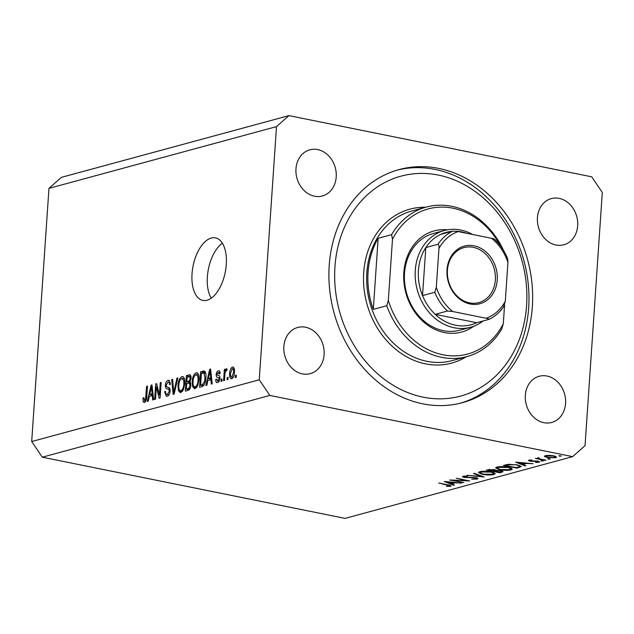 <?xml version="1.0" encoding="UTF-8"?>
<svg xmlns="http://www.w3.org/2000/svg" width="634" height="634" viewBox="0 0 634 634"><rect width="100%" height="100%" fill="white"/><g stroke="black" fill="none" stroke-linecap="round" stroke-linejoin="round"><path stroke-width="0.95" d="M192.031 273.785A31.898 16.381 -78.6 0 0 202.832 300.405A31.898 16.381 -78.6 0 0 226.283 264.489A31.898 16.381 -78.6 0 0 215.473 237.869A31.898 16.381 -78.6 0 0 192.031 273.785M222.376 243.21A31.898 16.381 -78.6 0 0 207.358 276.884A31.898 16.381 -78.6 0 0 211.265 298.162M329.204 265.598A120.769 100.354 74.8 0 0 462.4 402.685A120.769 100.354 74.8 0 0 532.346 306.658A120.769 100.354 74.8 0 0 399.151 169.571A120.769 100.354 74.8 0 0 329.204 265.598M283.858 346.489A23.926 19.884 74.8 0 0 310.248 373.648A23.926 19.884 74.8 0 0 324.109 354.628A23.926 19.884 74.8 0 0 297.718 327.469A23.926 19.884 74.8 0 0 283.858 346.489M525.332 395.299A23.926 19.884 74.8 0 0 551.715 422.458A23.926 19.884 74.8 0 0 565.576 403.43A23.926 19.884 74.8 0 0 539.185 376.271A23.926 19.884 74.8 0 0 525.332 395.299M537.442 217.628A23.926 19.884 74.8 0 0 563.832 244.787A23.926 19.884 74.8 0 0 577.685 225.767A23.926 19.884 74.8 0 0 551.303 198.608A23.926 19.884 74.8 0 0 537.442 217.628M295.975 168.826A23.926 19.884 74.8 0 0 322.357 195.985A23.926 19.884 74.8 0 0 336.218 176.957A23.926 19.884 74.8 0 0 309.828 149.806A23.926 19.884 74.8 0 0 295.975 168.826M453.35 480.39L463.882 482.522L449.696 480.017L466.077 480.572L456.29 478.226L469.699 480.944L453.365 480.104M475.888 478.773C476.808 478.504 476.609 478.194 475.286 477.862L464.231 477.394C462.408 476.958 462.067 476.562 463.216 476.189L467.765 476.031L464.5 476.491L464.944 477.172L476.079 477.656L478.012 478.591L477.259 479.05L471.728 479.169L475.888 478.773L476.499 477.751M462.543 476.617L463.216 476.189M464.54 475.991L464.064 476.752L464.112 476.031M484.194 477.006L467.044 475.31L481.293 476.451L473.582 473.535L474.398 473.313L484.194 477.006M493.886 474.541C490.771 475.215 486.936 475.151 482.379 474.351L478.416 472.56L479.708 471.712C482.846 471.022 486.714 471.086 491.318 471.902L495.225 473.709L493.886 474.541L494.013 472.655M511.012 469.897C507.897 470.563 504.062 470.507 499.505 469.707L495.542 467.908L496.842 467.06C499.972 466.378 503.84 466.442 508.444 467.25L512.351 469.057L511.012 469.897L511.139 468.011M525.039 465.927L515.68 462.115L533.162 463.723L526.759 463.422L522.876 464.476L525.871 465.697L525.039 465.927L525.071 465.372M561.185 455.909L559.331 456.171L558.926 455.751L561.161 456.203L560.757 455.783M559.362 455.688L559.331 456.171L558.926 455.751M269.838 395.442L572.637 456.639L585.039 445.639L602.3 192.467L591.712 176.815L288.914 115.618L276.503 126.618L259.251 379.79L269.838 395.442L42.288 457.185L345.086 518.382L572.637 456.639M544.709 455.949L544.661 456.646L545.422 455.672L549.416 455.355L553.759 455.822L556.565 457.122L555.566 457.724L547.277 457.582L544.44 456.274M550.098 458.913L548.244 459.182L547.839 458.762L549.67 458.794L550.074 459.214L549.67 458.794M548.275 458.699L548.244 459.182L547.839 458.762M538.638 457.732L539.486 458.858L546.009 460.236L545.24 460.442L535.437 458.461L537.648 458.548L537.561 457.803L539.185 458.017L538.361 458.271L538.401 457.7M537.695 457.772L537.648 458.548L537.561 457.803M543.179 460.791L541.325 461.061L540.921 460.641L542.752 460.672L543.156 461.092L542.752 460.672M541.357 460.577L541.325 461.061L540.921 460.641M529.929 461.092C528.423 460.759 528.09 460.442 528.938 460.141L531.934 459.991L530.143 460.387L530.65 460.878L537.965 461.156C539.613 461.544 539.946 461.901 538.963 462.226L535.849 462.448L535.445 462.123L537.719 461.996L537.252 461.378L531.728 461.322L529.929 461.092L529.961 460.617M528.455 460.442L528.938 460.141M530.167 459.999L530.65 460.878M539.534 461.877L538.963 462.226L539.019 461.449M537.719 461.996L537.267 461.045M517.399 464.904L521.275 466.537L516.908 468.13L503.499 465.419L508.428 464.31L517.399 464.904M502.096 472.148L499.782 472.782L486.365 470.063L494.084 469.548L495.946 470.396L501.026 470.642L503.071 471.585L502.096 472.148L502.183 470.935M453.675 485.287L444.323 481.475L461.798 483.084L455.394 482.783L451.511 483.837L454.515 485.065L453.675 485.287L453.706 484.733M449.149 486.032C449.657 485.66 448.896 485.319 446.875 485.01L438.72 482.997L447.778 484.828C450.703 485.303 451.598 485.803 450.481 486.318L446.288 486.238L449.149 486.032L449.514 485.2M451.123 485.937L450.481 486.318L450.536 485.486M276.503 126.618L48.961 188.361L61.363 177.362L288.914 115.618M156.376 386.835L155.536 399.214L154.641 399.452L155.702 383.911L156.653 383.649L159.419 395.061L160.259 382.674L161.155 382.429L160.093 397.978L159.142 398.239L156.376 386.835L157.478 387.065M168.454 387.406L167.511 387.216L169.104 387.643L170.174 390.996C169.817 393.976 168.81 395.727 167.17 396.258L166.306 396.305L164.666 391.78L165.569 391.337C165.522 393.587 166.124 394.617 167.368 394.419L169.278 391.289C169.135 389.553 168.493 388.761 167.344 388.927C165.973 388.896 165.308 387.675 165.323 385.282C165.64 382.508 166.568 380.868 168.097 380.345L168.898 380.297L170.411 384.275L169.508 384.719C169.563 382.801 169.064 381.945 168.002 382.159L166.211 385.076L166.385 386.582L167.986 387.303M168.961 394.887L166.782 394.443L169.048 394.752M170.356 382.484L168.002 382.159M177.869 377.896L174.112 394.174L173.193 394.419L171.695 379.568L172.607 379.322L173.732 392.494L176.941 378.149L177.869 377.896M180.817 392.549L178.463 390.798L177.956 385.702C178.17 381.105 179.485 378.07 181.91 376.596C184.177 376.778 185.128 379.132 184.756 383.673L183.503 389.49L180.817 392.549L180.04 392.597M183.353 376.889L182.663 376.564M195.058 388.69L192.696 386.938L192.197 381.842C192.403 377.246 193.727 374.211 196.152 372.737C198.418 372.911 199.361 375.273 198.989 379.806L197.737 385.63L195.058 388.69L194.273 388.729M197.586 373.03L196.897 372.697M207.904 380.448L206.843 385.29L205.915 385.543L209.711 369.257L210.575 369.02L212.255 383.824L211.328 384.077L210.892 379.631L207.904 380.448M236.316 375.114L236.165 377.333L235.277 377.579L235.428 375.36L236.316 375.114M48.961 188.361L31.7 441.533L259.251 379.79M231.648 378.76C229.999 378.617 229.334 376.881 229.651 373.553C229.785 370.264 230.713 368.1 232.44 367.054C234.073 367.173 234.738 368.869 234.445 372.142C234.334 375.479 233.399 377.682 231.648 378.76L231.085 378.791M233.486 367.26L232.995 367.023M228.082 377.349L227.931 379.568L227.043 379.814L227.194 377.587L228.082 377.349M224.888 374.646L224.484 380.503L223.596 380.749L224.365 369.44L225.26 369.202L225.133 371.001L226.322 368.711L227.123 369.091L226.679 370.795L226.084 370.755L225.205 372.293L224.888 374.646M226.679 370.795L226.084 370.755M222.082 378.981L221.932 381.2L221.036 381.438L221.187 379.219L222.082 378.981M217.589 382.571C216.337 382.793 215.718 381.779 215.711 379.52L216.614 379.077L217.755 380.947L219.031 378.878L218.896 377.904L218.096 377.507C216.883 377.571 216.234 376.612 216.154 374.639C216.416 372.483 217.145 371.231 218.35 370.874C219.53 370.589 220.133 371.484 220.156 373.553L219.253 373.997L218.27 372.483L217.058 374.163L217.28 375.027L218.231 375.407C219.412 375.352 219.974 376.342 219.943 378.355C219.681 380.725 218.896 382.136 217.589 382.571L216.931 382.611M219.095 381.319L217.359 380.971L219.15 381.224M219.53 371.112L218.992 370.835M220.125 372.76L218.27 372.483M205.892 377.84C205.733 382.397 204.465 385.313 202.095 386.582L199.575 387.263L200.637 371.722L204.394 370.977C205.757 372.206 206.256 374.488 205.892 377.84M190.874 385.147C190.596 388.182 189.629 389.934 187.973 390.409L185.342 391.13L186.396 375.582L189.915 374.797L191.135 378.133L189.962 381.652L190.874 385.147M149.291 396.353L148.229 401.195L147.302 401.449L151.098 385.163L151.962 384.925L153.642 399.729L152.715 399.975L152.287 395.537L149.291 396.353M144.465 402.416L143.205 401.679L142.951 398.073L143.855 397.629L144.631 400.585L145.598 399.174L146.581 386.383L147.476 386.146L146.755 396.694C146.723 399.586 145.963 401.496 144.465 402.416L143.934 402.447M145.947 400.91L144.409 400.601L145.971 400.862M31.7 441.533L42.288 457.185M236.284 375.534L235.428 375.36M230.522 373.727L229.651 373.553M232.313 368.671L230.546 373.307C230.285 375.621 230.697 376.897 231.782 377.135L233.55 372.491C233.803 370.185 233.391 368.909 232.313 368.671L234.334 369.004M234.406 372.665L233.55 372.491M233.153 377.412L231.458 377.159L233.106 377.484M228.058 377.761L227.194 377.587M225.228 369.614L224.365 369.44M225.656 371.112L225.133 371.001M222.051 379.394L221.187 379.219M216.646 379.703L215.711 379.52M219.863 379.045L219.031 378.878M219.95 378.118L218.896 377.904M217.145 374.837L216.154 374.639M211.288 379.711L211.407 379.172M210.623 369.44L209.711 369.257M211.796 379.814L210.892 379.631M209.434 373.806L208.317 378.553L210.726 377.896L210.028 370.755L209.434 373.806M211.732 379.243L208.317 378.553M210.789 370.906L210.028 370.755M211.597 378.078L210.726 377.896M204.441 372.903L204.465 372.491L200.637 371.722M204.465 372.491L205.432 372.229M205.709 373.196L201.398 373.291L200.59 385.203L202.111 384.79L204.402 381.945L205.004 378.054L203.886 372.792L205.701 373.157M203.49 385.789L200.59 385.203M205.86 378.229L205.004 378.054M205.25 382.12L204.402 381.945M204.013 385.171L202.111 384.79M196.508 387.707L192.696 386.938M196.524 387.691L196.382 387.255M193.061 382.017L192.197 381.842M196.033 374.551C194.17 375.716 193.188 378.07 193.085 381.62C192.799 384.981 193.497 386.732 195.169 386.875C196.984 385.741 197.966 383.451 198.101 380.004L197.974 376.588L196.033 374.551L198.672 374.948M198.989 376.794L197.974 376.588M198.965 380.178L198.101 380.004M196.889 387.216L194.606 386.898L196.802 387.342M189.764 383.205L189.82 382.397M190.2 376.762L186.396 375.582M190.232 376.358L190.985 376.152M187.165 377.159L186.848 381.803L189.304 380.986L190.232 378.625L189.606 376.644L187.165 377.159M190.652 382.571L186.848 381.803M191.064 378.799L190.232 378.625M190.271 381.185L189.304 380.986M186.721 383.618L186.348 389.07L188.995 388.159L189.986 385.401L189.209 383.094L186.721 383.618M189.32 389.664L186.348 389.07M190.842 385.567L189.986 385.401M190.145 388.388L188.995 388.159M189.867 388.943L188.116 388.587M182.275 391.566L178.463 390.798M182.291 391.55L182.148 391.123M178.828 385.876L177.956 385.702M181.799 378.419C179.937 379.576 178.954 381.937 178.843 385.488C178.558 388.848 179.256 390.599 180.936 390.734C182.75 389.609 183.725 387.319 183.868 383.863L183.733 380.455L181.799 378.419L184.439 378.815M184.756 380.662L183.733 380.455M184.724 384.038L183.868 383.863M182.647 391.083L180.365 390.758L182.56 391.202M172.646 379.766L171.695 379.568M174.469 392.644L173.732 392.494M177.774 378.316L176.941 378.149M168.676 395.259L168.589 394.808M165.569 391.963L164.666 391.78M170.134 391.455L169.278 391.289M170.102 389.284L169.23 387.723M166.195 385.456L165.323 385.282M169.563 380.646L168.097 380.345M156.764 384.125L155.702 383.911M160.275 395.236L159.419 395.061M161.123 382.849L160.259 382.674M152.675 395.616L152.802 395.077M152.009 385.345L151.098 385.163M153.19 395.719L152.287 395.537M150.821 389.712L149.711 394.451L152.112 393.801L151.423 386.661L150.821 389.712M153.119 395.141L149.711 394.451M152.176 386.811L151.423 386.661M152.992 393.976L152.112 393.801M145.123 402.067L143.205 401.679M143.831 398.247L142.951 398.073M146.422 399.341L145.598 399.174M147.445 386.558L146.581 386.383M555.661 456.361L555.566 457.724M552.999 456.036L546.619 455.917L545.898 456.369L548.053 457.376L554.362 457.479L555.115 457.003L553.022 455.688M546.651 455.45L546.619 455.917M522.923 463.811L522.876 464.476M524.976 463.256L518.343 462.63L521.917 464.088L525 462.955M516.956 467.464L516.908 468.13M505.686 464.833L505.639 465.491L516.306 467.646L519.397 466.648L519.642 465.475M509.284 464.246L509.253 464.69L505.639 465.491M516.655 464.762L509.253 464.69M519.397 466.648C519.912 466.101 518.984 465.586 516.631 465.11M507.668 467.456L498.253 467.329L497.151 468.066L500.266 469.501L509.601 469.628L510.774 468.883L507.691 467.107M498.292 466.775L498.253 467.329M499.83 472.116L499.782 472.782M489.559 469.857L488.513 470.135L492.816 471.007L494.52 470.325L493.339 469.762L489.559 469.857L489.591 469.311M488.56 469.485L488.513 470.135M494.702 471.149L499.18 472.29L501.478 471.434L500.258 470.848L494.702 471.149L494.797 469.715M494.235 470.563L494.187 471.284M496.485 470.349L496.462 470.745M490.542 472.108L481.127 471.981L480.025 472.71L483.14 474.145L492.475 474.272L493.648 473.527L490.565 471.759M481.166 471.427L481.127 471.981M481.333 475.928L481.293 476.451M477.331 478.004L477.259 479.05M464.262 476.966L464.231 477.394M451.559 483.179L451.511 483.837M453.611 482.617L446.978 481.991L450.552 483.449L453.635 482.315M473.638 326.288A52.408 43.548 -105.2 0 1 426.151 324.037A52.408 43.548 -105.2 0 1 403.826 272.572A52.408 43.548 -105.2 0 1 447.461 229.817M444.315 230.514L433.553 233.431A50.134 41.654 74.8 0 0 404.516 273.294A50.134 41.654 74.8 0 0 459.809 330.195L470.571 327.271A50.134 41.654 -105.2 0 1 415.278 270.369A50.134 41.654 -105.2 0 1 444.315 230.514A50.134 41.654 -105.2 0 1 472.655 234.493M526.592 305.493A113.93 94.68 74.8 0 0 438.34 175.087A113.93 94.68 74.8 0 0 334.95 266.763A113.93 94.68 74.8 0 0 423.203 397.169A113.93 94.68 74.8 0 0 526.592 305.493M397.32 170.094A120.769 100.354 -105.2 0 1 528.677 307.656A120.769 100.354 -105.2 0 1 460.561 403.161M426.389 207.041A77.475 64.383 -105.2 0 0 391.606 234.659L378.149 238.313A77.475 64.383 74.8 0 0 368.061 272.295A77.475 64.383 74.8 0 0 373.307 309.376L386.764 305.731A77.475 64.383 -105.2 0 0 466.965 356.585L452.288 360.572A77.475 64.383 74.8 0 1 366.84 272.628A77.475 64.383 74.8 0 1 411.712 211.027L426.389 207.041A77.475 64.383 -105.2 0 1 503.467 250.272M500.567 245.984A75.192 62.489 74.8 0 0 392.486 239.327L388.325 300.389A75.192 62.489 74.8 0 0 442.904 354.771A75.192 62.489 74.8 0 0 503.309 323.633L501.748 328.967A77.475 64.383 -105.2 0 1 466.965 356.585M504.577 305.105L503.309 323.633M391.606 234.659L392.486 239.327M388.325 300.389L386.764 305.731M378.149 238.313L373.307 309.376M497.23 279.982A29.853 24.805 -105.2 0 1 470.143 304.003A29.853 24.805 -105.2 0 1 447.018 269.838A29.853 24.805 -105.2 0 1 474.105 245.818A29.853 24.805 -105.2 0 1 497.23 279.982M447.438 270.266A28.482 23.672 74.8 0 0 478.844 302.6A28.482 23.672 74.8 0 0 495.344 279.951A28.482 23.672 74.8 0 0 463.929 247.617A28.482 23.672 74.8 0 0 447.438 270.266M452.414 231.307A47.851 39.768 74.8 0 0 440.662 234.398A47.851 39.768 74.8 0 0 425.81 247.569A47.851 39.768 74.8 0 0 418.424 270.425A47.851 39.768 74.8 0 0 422.529 295.61A47.851 39.768 74.8 0 0 435.209 314.345L476.673 322.722L489.004 319.37C495.186 316.421 500.258 311.896 504.236 305.802M466.933 233.336A47.851 39.768 74.8 0 0 456.425 231.251M452.692 311.508L486.104 318.26A45.577 37.874 74.8 0 0 505.298 301.245L507.937 262.524A45.577 37.874 74.8 0 0 491.556 238.313L458.144 231.561A45.577 37.874 74.8 0 0 438.95 248.576C439.219 246.396 438.918 244.954 438.039 244.248L425.81 247.569L422.529 295.61L434.766 292.29L436.311 287.297A45.577 37.874 74.8 0 0 452.692 311.508L447.445 311.025L435.209 314.345A47.851 39.768 74.8 0 0 476.673 322.722M483.068 320.986A50.134 41.654 -105.2 0 1 470.571 327.271M505.298 301.245L503.761 306.238M494.488 239.208C500.218 244.566 504.609 251.072 507.66 258.735L507.937 262.524M491.556 238.313C493.537 238.653 494.472 239.034 494.354 239.454M440.662 234.398L452.898 231.077L458.144 231.561M438.95 248.576L436.311 287.297M488.901 319.409C489.028 318.989 488.093 318.601 486.104 318.26M219.958 377.888L218.096 377.507M211.138 373.989L210.298 373.822M205.02 371.461L203.046 371.064M190.509 375.154L189.051 374.86M190.042 381.7L188.417 381.375M175.055 390.1L174.271 389.942M170.134 389.49L167.344 388.927M168.406 387.39L167.677 387.247M152.525 389.894L151.692 389.72M146.708 397.233L145.852 397.058M519.698 465.491L519.563 467.409M506.289 464.682L506.241 465.324M466.244 356.784A79.749 66.277 -105.2 0 1 395.767 349.366A79.749 66.277 -105.2 0 1 363.702 272.572A79.749 66.277 -105.2 0 1 425.668 207.239M438.039 244.248A47.851 39.768 -105.2 0 1 452.898 231.077M447.445 311.025A47.851 39.768 -105.2 0 1 434.766 292.29M189.606 376.644L191.127 376.953M189.209 383.094L190.85 383.427M555.115 457.003L555.178 456.187M545.898 456.369L545.953 455.553M529.913 460.53L529.953 460.007M538.068 461.782L538.107 461.187M510.774 468.883L510.838 467.892M497.151 468.066L497.23 466.965M494.52 470.325L494.56 469.651M501.478 471.434L501.518 470.745M493.648 473.527L493.712 472.536M480.025 472.71L480.104 471.617"/></g></svg>
